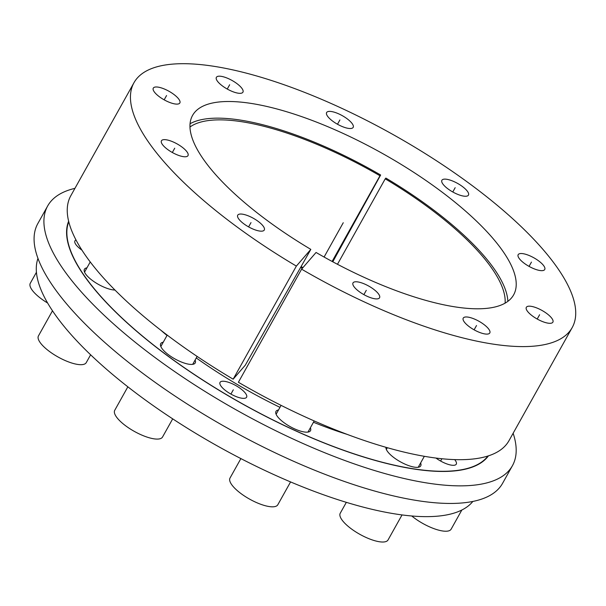 <?xml version="1.0" encoding="UTF-8"?>
<svg xmlns="http://www.w3.org/2000/svg" width="606" height="606" viewBox="0 0 606 606"><rect width="100%" height="100%" fill="white"/><g stroke="black" fill="none" stroke-linecap="round" stroke-linejoin="round"><path stroke-width="0.91" d="M332.785 261.8L380.644 175.005A185.587 59.986 29.2 0 0 190.057 123.738M300.637 267.397A185.587 59.986 29.2 0 0 302.28 268.375M507.858 301.349A185.587 59.986 29.2 0 0 385.878 178.081L385.227 178.838A182.542 59.002 -150.8 0 1 505.109 303.136M347.223 434.404A196.359 63.471 -150.8 0 1 313.469 422.253M279.98 407.346A196.359 63.471 -150.8 0 1 196.268 357.957M167.006 335.482A196.359 63.471 -150.8 0 1 160.893 330.27M68.758 221.735A240.347 77.682 29.2 0 0 242.15 403.649A240.347 77.682 29.2 0 0 487.944 456.015M226.152 391.022A15.211 4.916 29.2 0 0 246.597 397.218A15.211 4.916 29.2 0 0 240.484 388.575A15.211 4.916 29.2 0 0 220.039 382.378A15.211 4.916 29.2 0 0 226.152 391.022M435.964 458.06A15.211 4.916 29.2 0 0 456.28 464.166A15.211 4.916 29.2 0 0 454.667 459.613M86.946 267.837A19.778 6.393 29.2 0 0 84.423 269.238A19.778 6.393 29.2 0 0 92.37 280.48A19.778 6.393 29.2 0 0 114.951 290.032M385.969 447.311A19.778 6.393 29.2 0 0 394.165 457.81A19.778 6.393 29.2 0 0 420.738 465.87A19.778 6.393 29.2 0 0 420.609 462.984M278.51 409.974A19.778 6.393 29.2 0 0 275.98 411.376A19.778 6.393 29.2 0 0 283.926 422.617A19.778 6.393 29.2 0 0 310.507 430.677A19.778 6.393 29.2 0 0 310.378 427.783M163.234 342.238A19.778 6.393 29.2 0 0 160.704 343.64A19.778 6.393 29.2 0 0 168.65 354.881A19.778 6.393 29.2 0 0 195.23 362.941A19.778 6.393 29.2 0 0 195.102 360.047M76.008 239.999A15.211 4.916 29.2 0 0 74.939 240.855A15.211 4.916 29.2 0 0 81.052 249.498A15.211 4.916 29.2 0 0 81.939 250.134M472.854 501.442A249.475 80.636 -150.8 0 1 218.236 446.433A249.475 80.636 -150.8 0 1 37.966 258.398M337.474 264.284L385.227 178.838M380.644 175.005L379.985 175.763A182.542 59.002 -150.8 0 0 189.966 127.01M302.939 267.617A182.542 59.002 -150.8 0 1 301.121 266.542M332.111 261.436L379.985 175.763M310.825 249.384A183.906 59.441 -150.8 0 1 193.39 114.064A183.906 59.441 -150.8 0 1 382.091 153.257A183.906 59.441 -150.8 0 1 514.35 293.44A183.906 59.441 -150.8 0 1 316.059 252.467L301.599 269.17A250.998 81.128 29.2 0 0 572.185 327.596A250.998 81.128 29.2 0 0 392.665 134.327A250.998 81.128 29.2 0 0 133.987 82.696A250.998 81.128 29.2 0 0 296.364 266.095L310.825 249.384L245.301 365.168L233.159 379.182A250.998 81.128 -150.8 0 1 70.781 195.791L133.987 82.696M373.447 289.115A15.211 4.916 29.2 0 0 353.003 282.919A15.211 4.916 29.2 0 0 359.116 291.562A15.211 4.916 29.2 0 0 379.561 297.758A15.211 4.916 29.2 0 0 373.447 289.115M483.679 324.308A15.211 4.916 29.2 0 0 463.242 318.112A15.211 4.916 29.2 0 0 469.355 326.763A15.211 4.916 29.2 0 0 489.799 332.959A15.211 4.916 29.2 0 0 483.679 324.308M546.771 313.522A15.211 4.916 29.2 0 0 526.326 307.325A15.211 4.916 29.2 0 0 532.447 315.968A15.211 4.916 29.2 0 0 552.884 322.165A15.211 4.916 29.2 0 0 546.771 313.522M538.62 260.868A15.211 4.916 29.2 0 0 518.175 254.671A15.211 4.916 29.2 0 0 524.288 263.315A15.211 4.916 29.2 0 0 544.733 269.511A15.211 4.916 29.2 0 0 538.62 260.868M462.333 186.466A15.211 4.916 29.2 0 0 441.895 180.27A15.211 4.916 29.2 0 0 448.008 188.913A15.211 4.916 29.2 0 0 468.453 195.109A15.211 4.916 29.2 0 0 462.333 186.466M347.064 118.731A15.211 4.916 29.2 0 0 326.619 112.534A15.211 4.916 29.2 0 0 332.732 121.177A15.211 4.916 29.2 0 0 353.177 127.374A15.211 4.916 29.2 0 0 347.064 118.731M236.825 83.53A15.211 4.916 29.2 0 0 216.38 77.333A15.211 4.916 29.2 0 0 222.493 85.984A15.211 4.916 29.2 0 0 242.938 92.18A15.211 4.916 29.2 0 0 236.825 83.53M173.733 94.324A15.211 4.916 29.2 0 0 153.288 88.128A15.211 4.916 29.2 0 0 159.408 96.771A15.211 4.916 29.2 0 0 179.846 102.967A15.211 4.916 29.2 0 0 173.733 94.324M181.883 146.978A15.211 4.916 29.2 0 0 161.446 140.781A15.211 4.916 29.2 0 0 167.559 149.424A15.211 4.916 29.2 0 0 188.004 155.621A15.211 4.916 29.2 0 0 181.883 146.978M258.171 221.379A15.211 4.916 29.2 0 0 237.726 215.183A15.211 4.916 29.2 0 0 243.839 223.826A15.211 4.916 29.2 0 0 264.284 230.022A15.211 4.916 29.2 0 0 258.171 221.379M572.185 327.596L508.979 440.691A250.998 81.128 -150.8 0 1 238.393 382.265L301.599 269.17M233.159 379.182L296.364 266.095M513.138 433.26A266.208 86.044 -150.8 0 1 512.426 465.703A266.208 86.044 -150.8 0 1 480.164 484.323A266.208 86.044 29.2 0 1 194.837 384.999A266.208 86.044 29.2 0 1 47.669 205.964L37.837 223.553A266.208 86.044 29.2 0 0 185.004 402.589A266.208 86.044 29.2 0 0 470.332 501.912A266.208 86.044 -150.8 0 0 502.594 483.3L512.426 465.703M74.939 188.352A266.208 86.044 29.2 0 0 47.669 205.964M488.436 455.856A240.65 77.78 -150.8 0 1 460.954 470.067A240.65 77.78 29.2 0 1 207.01 382.825A240.65 77.78 29.2 0 1 68.629 221.235M172.695 418.852L162.537 437.017A27.384 8.848 29.2 0 1 125.745 425.867A27.384 8.848 -150.8 0 1 114.739 410.3L127.858 386.817M290.577 481.921L277.813 504.753A27.384 8.848 29.2 0 1 241.021 493.602A27.384 8.848 -150.8 0 1 230.015 478.036L240.877 458.598M402.036 514.926L388.052 539.946A27.384 8.848 29.2 0 1 351.253 528.796A27.384 8.848 -150.8 0 1 340.246 513.229L346.337 502.336M461.84 510.017L451.144 529.159A27.384 8.848 29.2 0 1 414.345 518.009A27.384 8.848 -150.8 0 1 411.754 515.979M47.624 303.023A27.384 8.848 29.2 0 1 41.306 298.811A27.384 8.848 -150.8 0 1 30.3 283.244L36.436 272.268M90.627 354.798L86.257 362.615A27.384 8.848 29.2 0 1 49.457 351.465A27.384 8.848 -150.8 0 1 38.451 335.898L52.487 310.787M324.089 257.035L343.254 222.735M440.6 461.037L441.888 458.742M230.916 394.089L233.318 389.802M248.604 226.894L251.005 222.607M172.324 152.492L174.725 148.197M164.173 99.838L166.567 95.543M227.258 89.052L229.659 84.757M337.497 124.245L339.898 119.95M452.773 191.981L455.174 187.686M529.053 266.382L531.454 262.095M537.211 319.036L539.605 314.749M474.119 329.823L476.521 325.536M363.88 294.63L366.282 290.342M487.951 456.5L488.284 455.901M68.334 221.993L68.675 221.395M160.832 346.534L167.218 335.11M192.7 364.342L197.124 356.426M276.109 414.269L281.086 405.361M307.977 432.078L314.203 420.935M386.348 449.463L387.325 447.705M418.216 467.271L424.344 456.303M84.552 272.124L90.233 261.959"/></g></svg>
